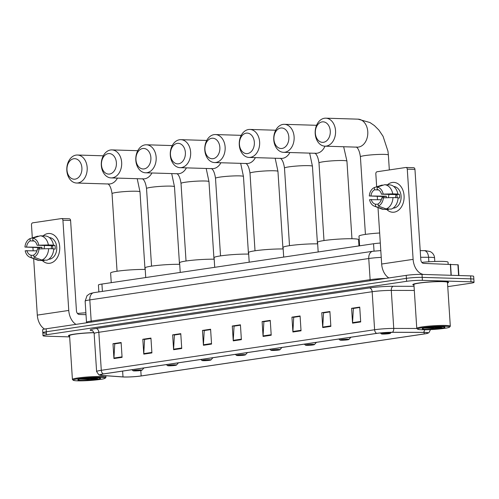 <?xml version="1.0" encoding="UTF-8"?>
<svg xmlns="http://www.w3.org/2000/svg" width="499" height="499" viewBox="0 0 499 499"><rect width="100%" height="100%" fill="white"/><g stroke="black" fill="none" stroke-linecap="round" stroke-linejoin="round"><path stroke-width="0.75" d="M98.871 291.921L98.422 285.01A11.209 0.998 -3.7 0 1 101.933 284.05L373.551 243.755A11.209 0.998 -3.7 0 1 380.307 243.05M447.753 286.644L470.538 283.264A11.209 0.998 176.3 0 0 474.05 282.309L473.663 276.365A11.209 0.998 176.3 0 0 470.619 275.885L422.023 274.406A11.209 0.998 176.3 0 0 406.211 275.373L46.133 328.797A11.209 0.998 176.3 0 0 42.621 329.752L42.814 332.727A11.209 0.998 176.3 0 0 45.858 333.207M474.05 282.309A11.209 0.998 176.3 0 0 471 281.823L422.404 280.344L422.21 277.375A11.209 0.998 176.3 0 0 406.404 278.348L46.32 331.766A11.209 0.998 176.3 0 0 42.814 332.727A11.209 0.998 176.3 0 1 46.32 331.766L406.404 278.348A11.209 0.998 176.3 0 1 422.21 277.375L470.813 278.854L422.21 277.375L422.023 274.406M473.857 279.34A11.209 0.998 176.3 0 0 470.813 278.854A11.209 0.998 176.3 0 1 473.857 279.34M443.723 281.53A17.927 1.597 176.3 0 0 424.05 282.403A17.927 1.597 176.3 0 0 412.816 284.617A17.927 1.597 176.3 0 0 413.97 285.097A17.927 1.597 176.3 0 1 412.816 284.617A17.927 1.597 176.3 0 1 424.05 282.403A17.927 1.597 176.3 0 1 443.723 281.53A17.927 1.597 176.3 0 1 448.595 282.303A17.927 1.597 176.3 0 0 443.723 281.53M93.962 332.608A17.927 1.597 176.3 0 0 68.457 335.702A17.927 1.597 176.3 0 0 69.611 336.183A17.927 1.597 176.3 0 1 68.457 335.702A17.927 1.597 176.3 0 1 93.962 332.608M424.718 332.409A11.951 1.06 -3.7 0 1 427.967 332.927A11.951 1.06 -3.7 0 1 424.225 333.943L141.148 375.94A11.951 1.06 -3.7 0 1 122.997 376.913L101.784 375.398A11.951 1.06 -3.7 0 1 99.825 374.942A11.951 1.06 -3.7 0 1 103.567 373.926L376.888 333.376A11.951 1.06 -3.7 0 1 392.195 332.315L423.164 332.384A11.951 1.06 -3.7 0 1 424.718 332.409M424.936 332.378A12.25 1.092 176.3 0 0 423.339 332.353L392.376 332.278A12.25 1.092 176.3 0 0 376.683 333.369L103.362 373.919A12.25 1.092 176.3 0 0 100.131 375.26A12.25 1.092 176.3 0 0 101.534 375.429L122.748 376.945A12.25 1.092 176.3 0 0 141.354 375.947L424.431 333.95A12.25 1.092 176.3 0 0 427.699 333.276A12.25 1.092 176.3 0 0 424.936 332.378M447.516 282.927A17.927 1.597 176.3 0 0 448.595 282.303A17.927 1.597 176.3 0 1 447.516 282.927M422.404 280.344A11.209 0.998 176.3 0 0 406.598 281.317L46.513 334.735A11.209 0.998 176.3 0 0 43.008 335.696A11.209 0.998 176.3 0 0 46.051 336.176L69.66 336.9M173.602 349.712L172.642 334.86L180.775 333.656L181.736 348.502L173.602 349.712A2.988 2.027 81.6 0 1 173.596 349.194L181.698 347.996M143.774 354.134L142.814 339.283L150.948 338.079L151.908 352.93L143.774 354.134A2.988 2.027 81.6 0 1 143.768 353.623L151.877 352.419M113.947 358.563L112.986 343.711L121.12 342.501L122.08 357.353L113.947 358.563A2.988 2.027 81.6 0 1 113.947 358.045L122.049 356.841M263.079 336.438L262.118 321.587L270.252 320.377L271.213 335.228L263.079 336.438A2.988 2.027 81.6 0 1 263.073 335.921L271.182 334.717M292.907 332.01L291.946 317.158L300.08 315.954L301.04 330.806L292.907 332.01A2.988 2.027 81.6 0 1 292.901 331.498L301.003 330.294M322.728 327.587L321.768 312.736L329.901 311.532L330.862 326.377L322.728 327.587A2.988 2.027 81.6 0 1 322.728 327.07L330.831 325.872M352.556 323.159L351.595 308.313L359.729 307.103L360.69 321.955L352.556 323.159A2.988 2.027 81.6 0 1 352.556 322.647L360.658 321.443M203.424 345.289L202.463 330.438L210.597 329.228L211.557 344.079L203.424 345.289A2.988 2.027 81.6 0 1 203.424 344.772L211.526 343.568M233.251 340.861L232.291 326.009L240.424 324.805L241.385 339.657L233.251 340.861A2.988 2.027 81.6 0 1 233.251 340.349L241.354 339.145M174.687 334.948L180.794 334.018M144.86 339.376L150.972 338.441M115.032 343.799L121.145 342.863M264.164 321.674L270.277 320.738M293.992 317.245L300.099 316.316M321.768 312.736L329.926 311.894L323.539 312.867L322.728 327.07M353.641 308.401L359.754 307.465L353.367 308.438L352.556 322.647M204.515 330.525L210.622 329.589M234.337 326.096L240.449 325.167M232.291 326.009L234.337 326.072M240.449 325.192L234.062 326.14L233.251 340.349M202.463 330.438L204.509 330.5M210.622 329.614L204.234 330.563L203.424 344.772M351.595 308.313L353.641 308.376M291.946 317.158L293.992 317.221M300.105 316.341L293.711 317.289L292.901 331.498M262.118 321.587L264.164 321.649M270.277 320.77L263.884 321.718L263.073 335.921M112.986 343.711L115.032 343.774M121.145 342.894L114.758 343.842L113.947 358.045M142.814 339.283L144.86 339.345M150.972 338.465L144.579 339.414L143.768 353.623M172.642 334.86L174.687 334.923M180.8 334.043L174.407 334.991L173.596 349.194M392.264 182.466A14.939 10.884 91.7 0 1 404.071 195.708A14.939 10.884 91.7 0 1 394.185 212.162A14.939 10.884 91.7 0 1 386.7 209.443A14.939 10.884 91.7 0 0 392.769 212.25A14.939 10.884 91.7 0 0 394.185 212.162A14.939 10.884 91.7 0 0 404.109 196.675A14.939 10.884 91.7 0 0 393.68 182.378L393.68 182.378A14.939 10.884 91.7 0 0 392.264 182.466A14.939 10.884 91.7 0 0 387.449 184.811A14.939 10.884 91.7 0 1 392.264 182.466M423.476 274.45A14.939 10.148 -98.4 0 1 413.116 259.361L407.284 169.142A1.865 1.36 -88.3 0 0 405.98 167.477A1.865 1.36 -88.3 0 0 405.806 167.483L377.063 171.75A1.865 1.36 -88.3 0 0 375.828 173.808L376.67 186.794M388.883 277.949A14.939 10.148 -98.4 0 1 381.66 264.027L378.011 207.584M382.34 197.785A14.939 10.884 91.7 0 1 382.365 196.519A14.939 10.884 91.7 0 0 382.34 197.785M377.5 199.625L377.3 196.556M413.478 167.72A1.865 1.36 91.7 0 1 413.659 167.708A1.865 1.36 91.7 0 1 414.956 169.373L420.788 259.592A3.736 2.539 81.6 0 0 423.589 263.385L458.207 264.807L458.905 275.529M398.09 197.928L399.556 197.972A10.835 7.89 91.7 0 0 399.319 194.261L396.761 194.186L397.859 194.024A12.325 8.982 91.7 0 0 389.707 184.88L384.592 184.724L377.088 187.125L377.238 189.408A7.473 5.439 91.7 0 1 381.473 194.167L396.824 194.635A7.473 5.439 -88.3 0 1 397.117 197.704M392.981 197.579L381.716 197.878A7.473 5.439 91.7 0 1 378.167 203.785L378.311 206.068L386.157 208.944L391.272 209.1A12.325 8.982 91.7 0 0 398.096 197.735L392.981 197.579A12.325 8.982 91.7 0 1 386.157 208.944M393.748 186.495A10.835 7.89 91.7 0 1 401.121 196.986A10.835 7.89 91.7 0 1 393.923 208.083A10.835 7.89 91.7 0 1 393.093 208.145M383.8 197.629A10.835 7.89 91.7 0 1 383.825 196.562L369.304 195.97A9.712 7.073 91.7 0 1 374.375 187.53L374.524 189.813L378.585 189.938M378.198 204.272L375.454 204.191L375.604 206.474L383.444 209.343L388.559 209.499L388.528 209.012M383.444 209.343A12.325 8.982 91.7 0 1 381.429 208.9L374.306 206.149A9.712 7.073 91.7 0 1 369.547 199.681L381.305 199.743M383.207 185.166L381.878 185.123L374.375 187.53M383.382 197.629A9.712 7.073 91.7 0 1 378.311 206.068M375.604 206.474A9.712 7.073 91.7 0 1 374.306 206.149M375.454 204.191A7.473 5.439 91.7 0 1 371.212 199.438M386.251 197.616A7.473 5.439 -88.3 0 1 386.32 196.188L369.304 195.97M370.975 195.72A7.473 5.439 91.7 0 1 374.524 189.813M384.592 184.724A12.325 8.982 91.7 0 1 392.744 193.868L381.473 194.167M397.859 194.024L392.744 193.868M377.088 187.125A9.712 7.073 91.7 0 1 383.145 193.918M388.553 197.604A7.473 5.439 91.7 0 1 389.033 194.392M395.626 197.66A9.338 6.805 91.7 0 1 396.031 194.61M399.319 194.261L396.824 194.635M386.32 196.188L383.825 196.562M421.929 329.739A16.062 1.428 176.3 0 0 438.877 329.022A16.062 1.428 176.3 0 0 449.562 327.107A16.062 1.428 176.3 0 0 445.245 326.277A16.062 1.428 176.3 0 0 426.969 327.132A16.062 1.428 176.3 0 0 417.632 329.172A16.062 1.428 176.3 0 0 421.929 329.739M449.562 327.107L450.254 326.321A16.81 1.497 176.3 0 0 450.31 326.184A16.81 1.497 176.3 0 0 445.738 325.454A16.81 1.497 176.3 0 0 427.3 326.277A16.81 1.497 176.3 0 0 416.765 328.354A16.81 1.497 176.3 0 0 416.84 328.479L417.632 329.172M450.31 326.184L447.478 282.372A16.81 1.497 176.3 0 0 442.906 281.648A16.81 1.497 176.3 0 0 424.468 282.465A16.81 1.497 176.3 0 0 413.933 284.542L416.765 328.354M448.171 264.133L448.046 262.206A18.675 1.659 176.3 0 0 442.969 261.395A18.675 1.659 176.3 0 0 421.811 262.374M441.883 326.776A11.427 1.017 176.3 0 0 429.82 327.288A11.427 1.017 176.3 0 0 422.223 328.654A11.427 1.017 176.3 0 0 425.291 329.24A11.427 1.017 176.3 0 0 438.297 328.635A11.427 1.017 176.3 0 0 444.94 327.188A11.427 1.017 176.3 0 0 441.883 326.776M424.237 328.024L434.772 328.485L442.151 327.65L434.211 326.951M442.151 327.65L426.826 327.625M434.772 328.485L424.649 327.949M322.154 121.887A10.273 7.485 -88.3 0 0 315.356 133.202A10.273 7.485 -88.3 0 0 323.477 142.302A10.273 7.485 -88.3 0 0 330.269 130.988A10.273 7.485 -88.3 0 0 322.154 121.887M326.271 146.095A14.009 10.205 91.7 0 1 324.943 146.176A14.009 10.205 91.7 0 1 315.168 132.771A14.009 10.205 91.7 0 1 324.469 118.251A14.009 10.205 91.7 0 1 325.797 118.176A14.009 10.205 91.7 0 1 335.577 131.574A14.009 10.205 91.7 0 1 326.271 146.095M382.621 334.068A4.485 0.399 176.3 0 0 387.355 333.868A4.485 0.399 176.3 0 0 390.337 333.338A4.485 0.399 176.3 0 0 389.133 333.107A4.485 0.399 176.3 0 0 384.03 333.344A4.485 0.399 176.3 0 0 381.423 333.912A4.485 0.399 176.3 0 0 382.621 334.068M379.658 232.989A20.546 1.828 176.3 0 0 358.987 236.158L359.617 245.82M280.725 128.031A10.273 7.485 -88.3 0 0 273.926 139.346A10.273 7.485 -88.3 0 0 282.041 148.453A10.273 7.485 -88.3 0 0 288.84 137.138A10.273 7.485 -88.3 0 0 280.725 128.031M284.842 152.245A14.009 10.205 91.7 0 1 283.513 152.32A14.009 10.205 91.7 0 1 273.733 138.922A14.009 10.205 91.7 0 1 283.039 124.394A14.009 10.205 91.7 0 1 284.368 124.32A14.009 10.205 91.7 0 1 294.148 137.718A14.009 10.205 91.7 0 1 284.842 152.245M341.191 340.218A4.485 0.399 176.3 0 0 345.919 340.019A4.485 0.399 176.3 0 0 348.901 339.482A4.485 0.399 176.3 0 0 347.697 339.251A4.485 0.399 176.3 0 0 342.601 339.488A4.485 0.399 176.3 0 0 339.994 340.056A4.485 0.399 176.3 0 0 341.191 340.218M358.968 245.92L358.563 239.651A20.546 1.828 176.3 0 0 352.974 238.765A20.546 1.828 176.3 0 0 330.438 239.769A20.546 1.828 176.3 0 0 317.557 242.302L318.181 251.97M246.232 133.152A10.273 7.485 -88.3 0 0 239.439 144.467A10.273 7.485 -88.3 0 0 247.554 153.567A10.273 7.485 -88.3 0 0 254.347 142.252A10.273 7.485 -88.3 0 0 246.232 133.152M250.348 157.36A14.009 10.205 91.7 0 1 249.026 157.435A14.009 10.205 91.7 0 1 239.246 144.036A14.009 10.205 91.7 0 1 248.552 129.515A14.009 10.205 91.7 0 1 249.874 129.434A14.009 10.205 91.7 0 1 259.655 142.839A14.009 10.205 91.7 0 1 250.348 157.36M306.704 345.333A4.485 0.399 176.3 0 0 311.432 345.133A4.485 0.399 176.3 0 0 314.414 344.597A4.485 0.399 176.3 0 0 313.21 344.366A4.485 0.399 176.3 0 0 308.108 344.609A4.485 0.399 176.3 0 0 305.507 345.177A4.485 0.399 176.3 0 0 306.704 345.333M317.657 243.861A20.546 1.828 176.3 0 0 295.408 244.94A20.546 1.828 176.3 0 0 283.07 247.423L283.694 257.085M211.744 138.267A10.273 7.485 -88.3 0 0 204.946 149.581A10.273 7.485 -88.3 0 0 213.061 158.688A10.273 7.485 -88.3 0 0 219.859 147.367A10.273 7.485 -88.3 0 0 211.744 138.267M215.861 162.474A14.009 10.205 91.7 0 1 214.533 162.555A14.009 10.205 91.7 0 1 204.758 149.151A14.009 10.205 91.7 0 1 214.059 134.63A14.009 10.205 91.7 0 1 215.387 134.555A14.009 10.205 91.7 0 1 225.168 147.953A14.009 10.205 91.7 0 1 215.861 162.474M272.211 350.454A4.485 0.399 176.3 0 0 276.945 350.248A4.485 0.399 176.3 0 0 279.927 349.718A4.485 0.399 176.3 0 0 278.723 349.487A4.485 0.399 176.3 0 0 273.62 349.724A4.485 0.399 176.3 0 0 271.013 350.292A4.485 0.399 176.3 0 0 272.211 350.454M283.17 248.976A20.546 1.828 176.3 0 0 260.921 250.055A20.546 1.828 176.3 0 0 248.577 252.538L249.207 262.206M177.251 143.381A10.273 7.485 -88.3 0 0 170.458 154.696A10.273 7.485 -88.3 0 0 178.573 163.803A10.273 7.485 -88.3 0 0 185.372 152.488A10.273 7.485 -88.3 0 0 177.251 143.381M181.374 167.595A14.009 10.205 91.7 0 1 180.045 167.67A14.009 10.205 91.7 0 1 170.265 154.272A14.009 10.205 91.7 0 1 179.571 139.745A14.009 10.205 91.7 0 1 180.9 139.67A14.009 10.205 91.7 0 1 190.674 153.068A14.009 10.205 91.7 0 1 181.374 167.595M237.724 355.569A4.485 0.399 176.3 0 0 242.452 355.369A4.485 0.399 176.3 0 0 245.433 354.833A4.485 0.399 176.3 0 0 244.229 354.602A4.485 0.399 176.3 0 0 239.127 354.839A4.485 0.399 176.3 0 0 236.526 355.407A4.485 0.399 176.3 0 0 237.724 355.569M248.683 254.097A20.546 1.828 176.3 0 0 226.427 255.17A20.546 1.828 176.3 0 0 214.09 257.652L214.713 267.321M142.764 148.502A10.273 7.485 -88.3 0 0 135.965 159.817A10.273 7.485 -88.3 0 0 144.086 168.918A10.273 7.485 -88.3 0 0 150.879 157.603A10.273 7.485 -88.3 0 0 142.764 148.502M146.881 172.71A14.009 10.205 91.7 0 1 145.552 172.785A14.009 10.205 91.7 0 1 135.778 159.387A14.009 10.205 91.7 0 1 145.078 144.866A14.009 10.205 91.7 0 1 146.407 144.785A14.009 10.205 91.7 0 1 156.187 158.189A14.009 10.205 91.7 0 1 146.881 172.71M203.23 360.683A4.485 0.399 176.3 0 0 207.964 360.484A4.485 0.399 176.3 0 0 210.946 359.947A4.485 0.399 176.3 0 0 209.742 359.717A4.485 0.399 176.3 0 0 204.64 359.96A4.485 0.399 176.3 0 0 202.033 360.528A4.485 0.399 176.3 0 0 203.23 360.683M214.19 259.212A20.546 1.828 176.3 0 0 191.94 260.291A20.546 1.828 176.3 0 0 179.596 262.773L180.226 272.435M108.271 153.617A10.273 7.485 -88.3 0 0 101.478 164.932A10.273 7.485 -88.3 0 0 109.593 174.039A10.273 7.485 -88.3 0 0 116.392 162.718A10.273 7.485 -88.3 0 0 108.271 153.617M112.394 177.825A14.009 10.205 91.7 0 1 111.065 177.906A14.009 10.205 91.7 0 1 101.285 164.502A14.009 10.205 91.7 0 1 110.591 149.981A14.009 10.205 91.7 0 1 111.919 149.906A14.009 10.205 91.7 0 1 121.694 163.304A14.009 10.205 91.7 0 1 112.394 177.825M168.743 365.804A4.485 0.399 176.3 0 0 173.471 365.599A4.485 0.399 176.3 0 0 176.453 365.068A4.485 0.399 176.3 0 0 175.249 364.838A4.485 0.399 176.3 0 0 170.153 365.075A4.485 0.399 176.3 0 0 167.545 365.642A4.485 0.399 176.3 0 0 168.743 365.804M179.702 264.327A20.546 1.828 176.3 0 0 157.447 265.406A20.546 1.828 176.3 0 0 145.109 267.888L145.733 277.556M73.783 158.732A10.273 7.485 -88.3 0 0 66.985 170.047A10.273 7.485 -88.3 0 0 75.106 179.153A10.273 7.485 -88.3 0 0 81.898 167.839A10.273 7.485 -88.3 0 0 73.783 158.732M77.9 182.946A14.009 10.205 91.7 0 1 76.572 183.021A14.009 10.205 91.7 0 1 66.797 169.623A14.009 10.205 91.7 0 1 76.104 155.095A14.009 10.205 91.7 0 1 77.426 155.021A14.009 10.205 91.7 0 1 87.206 168.419A14.009 10.205 91.7 0 1 77.9 182.946M134.256 370.919A4.485 0.399 176.3 0 0 138.984 370.72A4.485 0.399 176.3 0 0 141.965 370.183A4.485 0.399 176.3 0 0 140.762 369.952A4.485 0.399 176.3 0 0 135.659 370.189A4.485 0.399 176.3 0 0 133.052 370.757A4.485 0.399 176.3 0 0 134.256 370.919M145.209 269.448A20.546 1.828 176.3 0 0 122.96 270.52A20.546 1.828 176.3 0 0 110.622 273.003L111.246 282.671M47.91 233.551A14.939 10.884 91.7 0 1 59.718 246.793A14.939 10.884 91.7 0 1 49.831 263.254A14.939 10.884 91.7 0 1 42.34 260.534A14.939 10.884 91.7 0 0 48.415 263.335A14.939 10.884 91.7 0 0 49.831 263.254A14.939 10.884 91.7 0 0 59.755 247.76A14.939 10.884 91.7 0 0 49.326 233.47L49.326 233.47A14.939 10.884 91.7 0 0 47.91 233.551A14.939 10.884 91.7 0 0 43.095 235.896A14.939 10.884 91.7 0 1 47.91 233.551M75.979 324.369A14.939 10.148 -98.4 0 1 68.762 310.447L62.924 220.227A1.865 1.36 -88.3 0 0 61.627 218.562A1.865 1.36 -88.3 0 0 61.452 218.574L32.709 222.835A1.865 1.36 -88.3 0 0 31.474 224.893L32.31 237.88M44.567 329.059A14.939 10.148 -98.4 0 1 37.306 315.112L33.658 258.669M37.98 248.87A14.939 10.884 91.7 0 1 38.011 247.604A14.939 10.884 91.7 0 0 37.98 248.87M33.14 250.716L32.94 247.647M69.124 218.805A1.865 1.36 91.7 0 1 69.299 218.799A1.865 1.36 91.7 0 1 70.596 220.464L76.434 310.684A3.736 2.539 81.6 0 0 79.229 314.47L86.009 314.676M53.73 249.02L55.202 249.063A10.835 7.89 91.7 0 0 54.959 245.352L52.401 245.271L53.499 245.109A12.325 8.982 91.7 0 0 45.353 235.965L40.232 235.809L32.734 238.216L32.878 240.499A7.473 5.439 91.7 0 1 37.119 245.252L52.464 245.72A7.473 5.439 -88.3 0 1 52.763 248.789M48.628 248.664L37.356 248.964A7.473 5.439 91.7 0 1 33.807 254.877L33.957 257.16L41.797 260.029L46.918 260.185A12.325 8.982 91.7 0 0 53.742 248.82L48.628 248.664A12.325 8.982 91.7 0 1 41.797 260.029M49.395 237.586A10.835 7.89 91.7 0 1 56.761 248.072A10.835 7.89 91.7 0 1 49.563 259.168A10.835 7.89 91.7 0 1 48.734 259.231M39.44 248.714A10.835 7.89 91.7 0 1 39.471 247.647L24.95 247.055A9.712 7.073 91.7 0 1 30.021 238.616L30.165 240.898L34.231 241.023M33.838 255.363L31.1 255.276L31.244 257.559L39.09 260.434L44.205 260.59L44.174 260.104M39.09 260.434A12.325 8.982 91.7 0 1 37.069 259.991L29.946 257.241A9.712 7.073 91.7 0 1 25.187 250.772L36.951 250.829M38.847 236.252L37.525 236.214L30.021 238.616M39.028 248.72A9.712 7.073 91.7 0 1 33.957 257.16M31.244 257.559A9.712 7.073 91.7 0 1 29.946 257.241M31.1 255.276A7.473 5.439 91.7 0 1 26.859 250.523M41.891 248.702A7.473 5.439 -88.3 0 1 41.966 247.279L24.95 247.055M26.615 246.812A7.473 5.439 91.7 0 1 30.165 240.898M40.232 235.809A12.325 8.982 91.7 0 1 48.384 244.953L37.119 245.252M53.499 245.109L48.384 244.953M32.734 238.216A9.712 7.073 91.7 0 1 38.785 245.003M44.193 248.689A7.473 5.439 91.7 0 1 44.679 245.483M51.272 248.745A9.338 6.805 91.7 0 1 51.671 245.695M54.959 245.352L52.464 245.72M41.966 247.279L39.471 247.647M77.57 380.824A16.062 1.428 176.3 0 0 94.523 380.107A16.062 1.428 176.3 0 0 105.202 378.192A16.062 1.428 176.3 0 0 100.892 377.369A16.062 1.428 176.3 0 0 82.609 378.217A16.062 1.428 176.3 0 0 73.272 380.257A16.062 1.428 176.3 0 0 77.57 380.824M105.202 378.192L105.9 377.406A16.81 1.497 176.3 0 0 105.956 377.269A16.81 1.497 176.3 0 0 101.384 376.545A16.81 1.497 176.3 0 0 82.946 377.363A16.81 1.497 176.3 0 0 72.411 379.44A16.81 1.497 176.3 0 0 72.486 379.571L73.272 380.257M97.53 377.868A11.427 1.017 176.3 0 0 85.466 378.379A11.427 1.017 176.3 0 0 77.863 379.745A11.427 1.017 176.3 0 0 80.932 380.325A11.427 1.017 176.3 0 0 93.937 379.72A11.427 1.017 176.3 0 0 100.586 378.273A11.427 1.017 176.3 0 0 97.53 377.868M79.877 379.115L90.419 379.571L97.792 378.735L89.857 378.042M85.89 312.779A18.675 1.659 176.3 0 0 77.457 313.466M93.999 332.721A16.81 1.497 176.3 0 0 69.573 335.627L72.411 379.44M97.792 378.735L82.472 378.71M90.419 379.571L80.295 379.04M374.032 251.116L373.551 243.755M102.407 291.397L101.933 284.05M420.208 250.623L425.316 250.654L430.069 251.521L431.417 252.294C433.319 253.704 434.373 255.594 434.579 257.958A14.939 1.329 176.3 0 0 430.512 257.316A14.939 1.329 176.3 0 0 428.572 257.284L428.866 261.782M406.211 275.373L406.598 281.317M470.619 275.885L471 281.823M46.133 328.797L46.513 334.735M381.23 257.372A14.939 1.329 176.3 0 0 368.755 258.519L370.127 279.677A14.939 1.329 -3.7 0 1 385.814 278.405M424.138 250.635A7.473 4.479 90.1 0 1 428.572 257.284L420.638 257.266M93.837 292.663A7.473 5.077 81.6 0 0 89.814 299.899A14.939 1.329 176.3 0 0 85.136 301.178L87.026 295.682L90.038 293.58L93.837 292.663L372.778 251.284A7.473 5.077 81.6 0 0 368.755 258.519L89.814 299.899L91.186 321.063L370.127 279.677A1.865 1.266 -98.4 0 1 369.952 280.756M85.136 301.178L86.508 322.335A14.939 1.329 -3.7 0 1 91.186 321.063A1.865 1.266 -98.4 0 1 91.018 322.136M424.225 333.943L424.125 332.396M424.661 329.77A3.736 2.239 90.1 0 1 423.339 332.353M103.362 373.919A3.736 2.539 -98.4 0 1 101.291 370.295L374.612 329.745A3.736 2.539 81.6 0 0 376.683 333.369M100.131 375.26L98.827 374.83L96.613 371.574A14.939 1.329 -3.7 0 1 101.291 370.295L98.827 332.278A14.939 1.329 176.3 0 0 94.149 333.557C93.126 331.193 92.415 330.201 92.028 330.569M416.833 328.473L393.748 328.423L391.291 290.406A14.939 1.329 176.3 0 0 372.154 291.728L374.612 329.745A14.939 1.329 -3.7 0 1 393.748 328.423A3.736 2.239 90.1 0 1 392.376 332.278M92.371 330.718A18.675 1.659 -3.7 0 1 96.033 328.492L369.354 287.942A18.675 1.659 -3.7 0 1 393.274 286.283L414.045 286.326M414.313 290.455L391.291 290.406A3.736 2.239 -89.9 0 1 393.274 286.283M369.354 287.942A3.736 2.539 81.6 0 1 372.154 291.728L98.827 332.278A3.736 2.539 81.6 0 0 96.033 328.492M101.784 375.398L101.709 374.244M122.997 376.913L122.623 371.1M141.148 375.94L140.793 370.495M381.66 264.027L413.116 259.361M451.046 275.286L450.329 264.196M414.956 169.373L407.284 169.142M450.535 264.208L451.252 275.292M458.6 275.517L457.901 264.738M365.424 234.399L360.409 156.805A14.009 1.248 -3.7 0 1 364.794 155.607A14.009 1.248 -3.7 0 1 384.554 154.391A14.009 1.248 -3.7 0 1 388.365 154.996L387.973 151.253L383.07 136.314L378.891 130.089L374.425 125.605L369.946 122.529L358.026 119.155L325.797 118.176M324.943 146.176L357.172 147.155A14.009 10.205 -88.3 0 0 358.5 147.08A14.009 10.205 -88.3 0 0 367.807 132.553A14.009 10.205 -88.3 0 0 358.026 119.155M323.994 240.549L318.98 162.948A14.009 1.248 -3.7 0 1 323.364 161.751A14.009 1.248 -3.7 0 1 343.125 160.535A14.009 1.248 -3.7 0 1 346.936 161.14L343.661 146.743M283.513 152.32L315.742 153.305A14.009 10.205 -88.3 0 0 317.071 153.224A14.009 10.205 -88.3 0 0 324.961 146.176M289.507 245.664L284.486 168.069A14.009 1.248 -3.7 0 1 288.871 166.872A14.009 1.248 -3.7 0 1 308.632 165.656A14.009 1.248 -3.7 0 1 312.443 166.261L309.661 153.118M249.026 157.435L281.249 158.42A14.009 10.205 -88.3 0 0 282.577 158.339A14.009 10.205 -88.3 0 0 289.888 152.513M255.014 250.785L249.999 173.184A14.009 1.248 -3.7 0 1 254.384 171.987A14.009 1.248 -3.7 0 1 274.144 170.77A14.009 1.248 -3.7 0 1 277.955 171.375L275.167 158.233M214.533 162.555L246.762 163.535A14.009 10.205 -88.3 0 0 248.09 163.46A14.009 10.205 -88.3 0 0 255.401 157.634M220.527 255.9L215.506 178.299A14.009 1.248 -3.7 0 1 219.897 177.101A14.009 1.248 -3.7 0 1 239.651 175.885A14.009 1.248 -3.7 0 1 243.462 176.49L240.68 163.354M180.045 167.67L212.275 168.656A14.009 10.205 -88.3 0 0 213.597 168.575A14.009 10.205 -88.3 0 0 220.914 162.749M186.033 261.014L181.018 183.42A14.009 1.248 -3.7 0 1 185.403 182.222A14.009 1.248 -3.7 0 1 205.164 181.006A14.009 1.248 -3.7 0 1 208.975 181.611L206.187 168.469M145.552 172.785L177.781 173.771A14.009 10.205 -88.3 0 0 179.11 173.689A14.009 10.205 -88.3 0 0 186.42 167.864M151.546 266.135L146.531 188.535A14.009 1.248 -3.7 0 1 150.916 187.337A14.009 1.248 -3.7 0 1 170.677 186.121A14.009 1.248 -3.7 0 1 174.482 186.726L171.7 173.583M111.065 177.906L143.294 178.885A14.009 10.205 -88.3 0 0 144.616 178.81A14.009 10.205 -88.3 0 0 151.933 172.985M117.059 271.25L112.038 193.649A14.009 1.248 -3.7 0 1 116.423 192.452A14.009 1.248 -3.7 0 1 136.183 191.236A14.009 1.248 -3.7 0 1 139.994 191.841L137.213 178.704M76.572 183.021L108.801 184.006A14.009 10.205 -88.3 0 0 110.129 183.925A14.009 10.205 -88.3 0 0 117.44 178.099M37.306 315.112L68.762 310.447M70.596 220.464L62.924 220.227M434.579 257.958L434.804 261.47M86.508 322.335L86.47 322.809M372.778 251.284L380.793 250.592M427.699 333.276L428.94 332.677L430.718 329.165M43.008 335.696L42.814 332.727M96.613 371.574L94.149 333.557M405.98 167.477L413.659 167.708M389.332 169.928L388.365 154.996M390.337 333.338L391.235 332.315M381.423 333.912L380.325 332.952M360.409 156.805C359.623 151.496 358.245 148.222 356.274 146.98M351.951 238.74L346.936 161.14M348.901 339.482L350.897 337.23M339.994 340.056L338.809 339.027M316.578 125.299L284.368 124.32M318.98 162.948C318.187 157.647 316.815 154.372 314.844 153.124M317.464 243.855L312.443 166.261M314.414 344.597L316.41 342.345M305.507 345.177L304.315 344.142M275.729 130.227L249.874 129.434M284.486 168.069C283.7 162.761 282.322 159.487 280.351 158.245M282.97 248.976L277.955 171.375M279.927 349.718L281.916 347.466M271.013 350.292L269.828 349.256M241.242 135.341L215.387 134.555M249.999 173.184C249.213 167.876 247.835 164.601 245.864 163.36M248.483 254.091L243.462 176.49M245.433 354.833L247.429 352.581M236.526 355.407L235.335 354.377M206.748 140.456L180.9 139.67M215.506 178.299C214.72 172.997 213.341 169.722 211.376 168.475M213.99 259.206L208.975 181.611M210.946 359.947L212.936 357.696M202.033 360.528L200.847 359.492M172.261 145.577L146.407 144.785M181.018 183.42C180.233 178.112 178.854 174.837 176.883 173.596M179.503 264.327L174.482 186.726M176.453 365.068L178.449 362.817M167.545 365.642L166.354 364.607M137.768 150.692L111.919 149.906M146.531 188.535C145.739 183.227 144.361 179.952 142.396 178.711M145.009 269.441L139.994 191.841M141.965 370.183L143.962 367.931M133.052 370.757L131.867 369.728M103.281 155.807L77.426 155.021M112.038 193.649C111.252 188.348 109.874 185.073 107.903 183.825M61.627 218.562L69.299 218.799M105.857 375.741L105.956 377.269"/></g></svg>
